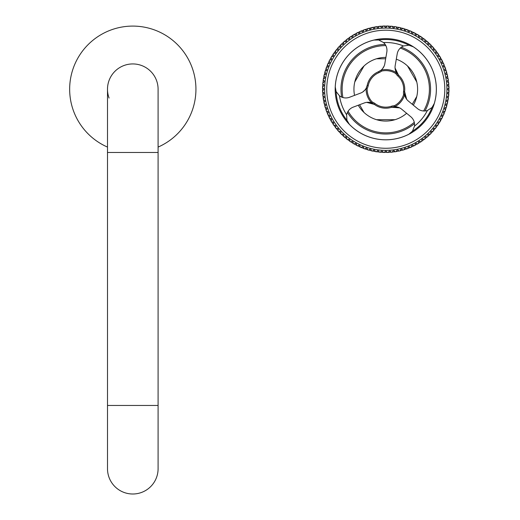 <?xml version="1.0" encoding="UTF-8"?>
<svg xmlns="http://www.w3.org/2000/svg" width="520" height="520" viewBox="0 0 520 520"><rect width="100%" height="100%" fill="white"/><g stroke="black" fill="none" stroke-linecap="round" stroke-linejoin="round"><path stroke-width="0.78" d="M385.775 132.873A43.641 43.641 0 0 0 414.278 122.278A43.641 43.641 0 0 1 348.101 111.254A43.641 43.641 0 0 0 385.775 132.873M423.605 110.987A43.641 43.641 0 0 0 400.29 48.081A43.641 43.641 0 0 1 423.605 110.987M385.847 45.598A43.641 43.641 0 0 0 342.934 97.546A43.641 43.641 0 0 1 385.847 45.598M385.177 44.441A44.798 44.798 0 0 0 341.673 97.103M347.445 112.424A44.798 44.798 0 0 0 414.518 123.598M368.921 150.085A63.141 63.141 0 0 0 371.319 150.696M372.775 151.021A63.141 63.141 0 0 0 375.206 151.483M376.682 151.716A63.141 63.141 0 0 0 379.132 152.022M380.621 152.165A63.141 63.141 0 0 0 383.091 152.315M384.579 152.36A63.141 63.141 0 0 0 387.056 152.36M388.55 152.315A63.141 63.141 0 0 0 391.021 152.152M392.503 152.016A63.141 63.141 0 0 0 394.959 151.703M396.435 151.47A63.141 63.141 0 0 0 398.86 151.001M400.322 150.677A63.141 63.141 0 0 0 402.714 150.059M404.151 149.643A63.141 63.141 0 0 0 406.504 148.876M407.907 148.369A63.141 63.141 0 0 0 410.202 147.453M411.574 146.861A63.141 63.141 0 0 0 413.81 145.808M415.142 145.126A63.141 63.141 0 0 0 417.307 143.936M418.594 143.175A63.141 63.141 0 0 0 420.68 141.843M421.915 141.005A63.141 63.141 0 0 0 423.917 139.548M425.094 138.632A63.141 63.141 0 0 0 426.998 137.059M428.123 136.071A63.141 63.141 0 0 0 429.923 134.375M430.976 133.315A63.141 63.141 0 0 0 432.666 131.515M433.654 130.39A63.141 63.141 0 0 0 435.234 128.486M436.144 127.302A63.141 63.141 0 0 0 437.6 125.301M438.438 124.066A63.141 63.141 0 0 0 439.757 121.973M440.518 120.692A63.141 63.141 0 0 0 441.707 118.521M442.384 117.189A63.141 63.141 0 0 0 443.437 114.953M444.028 113.581A63.141 63.141 0 0 0 444.938 111.28M445.445 109.876A63.141 63.141 0 0 0 446.206 107.523M446.622 106.087A63.141 63.141 0 0 0 447.239 103.688M447.564 102.232A63.141 63.141 0 0 0 448.026 99.801M448.253 98.326A63.141 63.141 0 0 0 448.565 95.875M448.701 94.387A63.141 63.141 0 0 0 448.857 91.916M448.903 90.428A63.141 63.141 0 0 0 448.903 87.952M448.851 86.456A63.141 63.141 0 0 0 448.695 83.993M448.552 82.505A63.141 63.141 0 0 0 448.24 80.047M448.006 78.579A63.141 63.141 0 0 0 447.544 76.148M447.213 74.692A63.141 63.141 0 0 0 446.596 72.293M446.179 70.857A63.141 63.141 0 0 0 445.413 68.51M444.906 67.106A63.141 63.141 0 0 0 443.996 64.805M443.404 63.434A63.141 63.141 0 0 0 442.344 61.198M441.668 59.865A63.141 63.141 0 0 0 440.473 57.7M439.712 56.414A63.141 63.141 0 0 0 438.386 54.327M437.548 53.092A63.141 63.141 0 0 0 436.091 51.09M435.175 49.914A63.141 63.141 0 0 0 433.596 48.009M432.607 46.891A63.141 63.141 0 0 0 430.911 45.084M429.858 44.031A63.141 63.141 0 0 0 428.051 42.341M426.933 41.353A63.141 63.141 0 0 0 425.022 39.773M423.846 38.864A63.141 63.141 0 0 0 421.844 37.407M420.609 36.569A63.141 63.141 0 0 0 418.516 35.249M417.228 34.489A63.141 63.141 0 0 0 415.064 33.3M413.731 32.623A63.141 63.141 0 0 0 411.489 31.571M410.124 30.979A63.141 63.141 0 0 0 407.823 30.069M406.419 29.562A63.141 63.141 0 0 0 404.06 28.802M402.63 28.386A63.141 63.141 0 0 0 400.231 27.774M398.775 27.45A63.141 63.141 0 0 0 396.344 26.988M394.869 26.754A63.141 63.141 0 0 0 392.412 26.442M390.929 26.305A63.141 63.141 0 0 0 388.459 26.149M386.965 26.104A63.141 63.141 0 0 0 384.495 26.104M383 26.156A63.141 63.141 0 0 0 380.529 26.312M379.048 26.455A63.141 63.141 0 0 0 376.591 26.767M375.115 27.001A63.141 63.141 0 0 0 372.684 27.463M371.228 27.794A63.141 63.141 0 0 0 368.836 28.412M367.4 28.828A63.141 63.141 0 0 0 365.047 29.595M363.643 30.102A63.141 63.141 0 0 0 361.341 31.012M359.976 31.603A63.141 63.141 0 0 0 357.734 32.663M356.408 33.339A63.141 63.141 0 0 0 354.237 34.535M352.957 35.295A63.141 63.141 0 0 0 350.87 36.621M349.635 37.46A63.141 63.141 0 0 0 347.633 38.916M346.457 39.832A63.141 63.141 0 0 0 344.546 41.412M343.428 42.4A63.141 63.141 0 0 0 341.627 44.096M340.574 45.149A63.141 63.141 0 0 0 338.878 46.956M337.896 48.074A63.141 63.141 0 0 0 336.317 49.985M335.406 51.161A63.141 63.141 0 0 0 333.95 53.164M333.112 54.398A63.141 63.141 0 0 0 331.786 56.492M331.032 57.779A63.141 63.141 0 0 0 329.836 59.943M329.16 61.276A63.141 63.141 0 0 0 328.107 63.518M327.516 64.883A63.141 63.141 0 0 0 326.612 67.191M326.105 68.594A63.141 63.141 0 0 0 325.344 70.948M324.928 72.377A63.141 63.141 0 0 0 324.311 74.776M323.986 76.232A63.141 63.141 0 0 0 323.525 78.663M323.291 80.139A63.141 63.141 0 0 0 322.985 82.596M322.849 84.078A63.141 63.141 0 0 0 322.692 86.548M322.647 88.042A63.141 63.141 0 0 0 322.647 90.513M322.699 92.008A63.141 63.141 0 0 0 322.855 94.478M322.992 95.96A63.141 63.141 0 0 0 323.303 98.416M323.544 99.892A63.141 63.141 0 0 0 324.006 102.323M324.331 103.779A63.141 63.141 0 0 0 324.948 106.177M325.37 107.608A63.141 63.141 0 0 0 326.131 109.96M326.638 111.365A63.141 63.141 0 0 0 327.555 113.666M328.146 115.031A63.141 63.141 0 0 0 329.199 117.273M329.882 118.599A63.141 63.141 0 0 0 331.071 120.77M331.832 122.051A63.141 63.141 0 0 0 333.164 124.144M334.003 125.372A63.141 63.141 0 0 0 335.459 127.374M336.375 128.557A63.141 63.141 0 0 0 337.954 130.462M338.943 131.579A63.141 63.141 0 0 0 340.632 133.38M341.692 134.433A63.141 63.141 0 0 0 343.499 136.13M344.617 137.118A63.141 63.141 0 0 0 346.522 138.691M347.704 139.607A63.141 63.141 0 0 0 349.707 141.056M350.942 141.895A63.141 63.141 0 0 0 353.035 143.221M354.315 143.982A63.141 63.141 0 0 0 356.486 145.171M357.819 145.847A63.141 63.141 0 0 0 360.054 146.9M361.426 147.492A63.141 63.141 0 0 0 363.727 148.401M365.131 148.902A63.141 63.141 0 0 0 367.484 149.669M424.944 110.974A44.798 44.798 0 0 0 401.31 47.216M359.554 104.741L364.013 112.47A31.831 31.831 0 0 0 406.621 113.288M385.905 57.402A31.831 31.831 0 0 0 364.013 66.001L354.77 82.004A31.831 31.831 0 0 0 354.536 95.368M413.335 105.163A31.831 31.831 0 0 0 396.292 59.189M395.012 119.698L376.532 119.698M412.262 104.28L416.774 96.466M416.774 82.004L407.537 66.001M385.665 58.773L376.532 58.773M358.254 105.235A31.831 31.831 0 0 0 364.013 112.47M364.013 66.001A31.831 31.831 0 0 0 354.77 82.004M427.394 110.5A10.543 10.543 0 0 1 417.476 108.589L408.343 101.042A10.543 10.543 0 0 1 404.632 94.465A1.053 1.053 0 0 1 404.599 94.926A19.669 19.669 0 0 1 400.933 101.758A19.669 19.669 0 0 0 404.599 94.926A19.669 19.669 0 0 1 394.921 106.645A1.053 1.053 0 0 1 394.472 106.763A10.543 10.543 0 0 1 401.629 109.167L410.761 116.714A10.543 10.543 0 0 1 414.518 126.094A46.742 46.742 0 0 0 427.394 110.5L432.01 107.53L434.31 103.415A50.564 50.564 0 0 0 413.335 46.839L408.909 45.22L403.475 45.975A46.742 46.742 0 0 0 383.546 42.543A10.543 10.543 0 0 1 386.815 52.104L384.807 63.778A10.543 10.543 0 0 1 382.544 68.705L384.124 66.105M399.601 107.848L391.651 107.276A18.974 18.974 0 0 1 374.368 104.397A10.543 10.543 0 0 0 371.865 102.999L372.249 102.017L371.481 102.739A19.669 19.669 0 0 1 366.119 88.517L367.172 88.556A18.61 18.61 0 0 0 372.249 102.017A11.596 11.596 0 0 1 374.998 103.552A17.921 17.921 0 0 0 391.326 106.269A11.596 11.596 0 0 1 394.426 105.71A18.61 18.61 0 0 0 403.591 94.62A11.596 11.596 0 0 1 403.553 91.468A17.921 17.921 0 0 0 397.8 75.946A11.596 11.596 0 0 1 395.772 73.534A18.61 18.61 0 0 0 381.596 71.097A11.596 11.596 0 0 1 378.879 72.696A17.921 17.921 0 0 0 368.231 85.585A11.596 11.596 0 0 1 367.172 88.556L366.236 88.069A10.543 10.543 0 0 0 367.198 85.371A10.543 10.543 0 0 1 360.594 93.087L349.512 97.266A10.543 10.543 0 0 1 339.508 95.862A46.742 46.742 0 0 0 346.632 114.784A10.543 10.543 0 0 1 353.223 107.127L364.312 102.953A10.543 10.543 0 0 1 371.865 102.999A1.053 1.053 0 0 1 371.481 102.739A19.669 19.669 0 0 1 366.119 88.517A1.053 1.053 0 0 1 366.236 88.069L367.198 85.371A18.974 18.974 0 0 1 378.476 71.721L380.952 70.258M346.632 114.784L346.918 120.263L349.349 124.299A50.564 50.564 0 0 0 408.863 134.219L412.471 131.183L414.518 126.094M343.473 136.162A1.242 1.242 0 0 0 343.337 134.44A1.242 1.242 0 0 0 341.614 134.511A63.245 63.245 0 0 1 340.561 133.458A1.242 1.242 0 0 0 340.554 131.657A1.242 1.242 0 0 0 338.858 131.644A63.245 63.245 0 0 1 337.876 130.533A1.242 1.242 0 0 0 337.954 128.707A1.242 1.242 0 0 0 336.291 128.615A63.245 63.245 0 0 1 335.374 127.439A1.242 1.242 0 0 0 335.543 125.599A1.242 1.242 0 0 0 333.912 125.431A63.245 63.245 0 0 1 333.073 124.202A1.242 1.242 0 0 0 333.333 122.343A1.242 1.242 0 0 0 331.74 122.103A63.245 63.245 0 0 1 330.986 120.822A1.242 1.242 0 0 0 331.338 118.95A1.242 1.242 0 0 0 329.784 118.645A63.245 63.245 0 0 1 329.108 117.319A1.242 1.242 0 0 0 329.55 115.447A1.242 1.242 0 0 0 328.048 115.076A63.245 63.245 0 0 1 327.457 113.711A1.242 1.242 0 0 0 327.997 111.833A1.242 1.242 0 0 0 326.541 111.397A63.245 63.245 0 0 1 326.034 109.999A1.242 1.242 0 0 0 326.671 108.127A1.242 1.242 0 0 0 325.267 107.634A63.245 63.245 0 0 1 324.851 106.203A1.242 1.242 0 0 0 325.579 104.345A1.242 1.242 0 0 0 324.226 103.799A63.245 63.245 0 0 1 323.901 102.349A1.242 1.242 0 0 0 324.733 100.503A1.242 1.242 0 0 0 323.433 99.905A63.245 63.245 0 0 1 323.2 98.436A1.242 1.242 0 0 0 324.123 96.609A1.242 1.242 0 0 0 322.887 95.973A63.245 63.245 0 0 1 322.751 94.491A1.242 1.242 0 0 0 323.765 92.69A1.242 1.242 0 0 0 322.589 92.008A63.245 63.245 0 0 1 322.543 90.519A1.242 1.242 0 0 0 323.655 88.751A1.242 1.242 0 0 0 322.543 88.036A63.245 63.245 0 0 1 322.589 86.548A1.242 1.242 0 0 0 323.791 84.819A1.242 1.242 0 0 0 322.738 84.065A63.245 63.245 0 0 1 322.881 82.589A1.242 1.242 0 0 0 324.181 80.899A1.242 1.242 0 0 0 323.187 80.119A63.245 63.245 0 0 1 323.421 78.65A1.242 1.242 0 0 0 324.597 78.221A1.242 1.242 0 0 0 323.889 76.206A63.245 63.245 0 0 1 324.207 74.757A1.242 1.242 0 0 0 325.462 74.341A1.242 1.242 0 0 0 324.825 72.345A63.245 63.245 0 0 1 325.24 70.922A1.242 1.242 0 0 0 326.567 70.525A1.242 1.242 0 0 0 326.007 68.555A63.245 63.245 0 0 1 326.508 67.151A1.242 1.242 0 0 0 327.912 66.788A1.242 1.242 0 0 0 327.425 64.844A63.245 63.245 0 0 1 328.01 63.479A1.242 1.242 0 0 0 329.485 63.135A1.242 1.242 0 0 0 329.069 61.224A63.245 63.245 0 0 1 329.745 59.898A1.242 1.242 0 0 0 331.292 59.599A1.242 1.242 0 0 0 330.941 57.72A63.245 63.245 0 0 1 331.695 56.44A1.242 1.242 0 0 0 333.307 56.173A1.242 1.242 0 0 0 333.028 54.34A63.245 63.245 0 0 1 333.86 53.111A1.242 1.242 0 0 0 335.543 52.884A1.242 1.242 0 0 0 335.322 51.096A63.245 63.245 0 0 1 336.232 49.92A1.242 1.242 0 0 0 337.974 49.745A1.242 1.242 0 0 0 337.818 48.002A63.245 63.245 0 0 1 338.8 46.884A1.242 1.242 0 0 0 340.6 46.761A1.242 1.242 0 0 0 340.496 45.071A63.245 63.245 0 0 1 341.549 44.018A1.242 1.242 0 0 0 343.408 43.953A1.242 1.242 0 0 0 343.363 42.322A63.245 63.245 0 0 1 344.474 41.334A1.242 1.242 0 0 0 346.385 41.321A1.242 1.242 0 0 0 346.392 39.748A63.245 63.245 0 0 1 347.568 38.837A1.242 1.242 0 0 0 349.525 38.883A1.242 1.242 0 0 0 349.576 37.375A63.245 63.245 0 0 1 350.805 36.537A1.242 1.242 0 0 0 352.807 36.647A1.242 1.242 0 0 0 352.904 35.204A63.245 63.245 0 0 1 354.185 34.444A1.242 1.242 0 0 0 356.226 34.626A1.242 1.242 0 0 0 356.363 33.248A63.245 63.245 0 0 1 357.688 32.565A1.242 1.242 0 0 0 359.762 32.819A1.242 1.242 0 0 0 359.938 31.506A63.245 63.245 0 0 1 361.303 30.914A1.242 1.242 0 0 0 363.409 31.239A1.242 1.242 0 0 0 363.61 29.997A63.245 63.245 0 0 1 365.007 29.497A1.242 1.242 0 0 0 367.146 29.887A1.242 1.242 0 0 0 367.374 28.723A63.245 63.245 0 0 1 368.803 28.307A1.242 1.242 0 0 0 370.962 28.776A1.242 1.242 0 0 0 371.209 27.69A63.245 63.245 0 0 1 372.658 27.365A1.242 1.242 0 0 0 374.835 27.911A1.242 1.242 0 0 0 375.102 26.897A63.245 63.245 0 0 1 376.571 26.663A1.242 1.242 0 0 0 378.762 27.287A1.242 1.242 0 0 0 379.035 26.351A63.245 63.245 0 0 1 380.517 26.208A1.242 1.242 0 0 0 382.714 26.91A1.242 1.242 0 0 0 383 26.052A63.245 63.245 0 0 1 384.488 26A1.242 1.242 0 0 0 386.685 26.78A1.242 1.242 0 0 0 386.971 26A63.245 63.245 0 0 1 388.459 26.046A1.242 1.242 0 0 0 390.656 26.904A1.242 1.242 0 0 0 390.943 26.202A63.245 63.245 0 0 1 392.425 26.338A1.242 1.242 0 0 0 394.615 27.274A1.242 1.242 0 0 0 394.888 26.65A63.245 63.245 0 0 1 396.357 26.878A1.242 1.242 0 0 0 398.541 27.891A1.242 1.242 0 0 0 398.801 27.346A63.245 63.245 0 0 1 400.25 27.671A1.242 1.242 0 0 0 402.415 28.756A1.242 1.242 0 0 0 402.662 28.282A63.245 63.245 0 0 1 404.092 28.698A1.242 1.242 0 0 0 406.231 29.861A1.242 1.242 0 0 0 406.451 29.465A63.245 63.245 0 0 1 407.856 29.965A1.242 1.242 0 0 0 409.975 31.206A1.242 1.242 0 0 0 410.163 30.881A63.245 63.245 0 0 1 411.535 31.473A1.242 1.242 0 0 0 413.621 32.779A1.242 1.242 0 0 0 413.784 32.526A63.245 63.245 0 0 1 415.11 33.202A1.242 1.242 0 0 0 417.163 34.58A1.242 1.242 0 0 0 417.287 34.398A63.245 63.245 0 0 1 418.568 35.152A1.242 1.242 0 0 0 418.899 36.822A1.242 1.242 0 0 0 420.667 36.485A63.245 63.245 0 0 1 421.902 37.323A1.242 1.242 0 0 0 422.156 39.026A1.242 1.242 0 0 0 423.911 38.779A63.245 63.245 0 0 1 425.087 39.689A1.242 1.242 0 0 0 425.262 41.431A1.242 1.242 0 0 0 427.005 41.275A63.245 63.245 0 0 1 428.123 42.257A1.242 1.242 0 0 0 428.188 44.005A1.242 1.242 0 0 0 429.936 43.959A63.245 63.245 0 0 1 430.989 45.013A1.242 1.242 0 0 0 430.944 46.761A1.242 1.242 0 0 0 432.692 46.82A63.245 63.245 0 0 1 433.674 47.938A1.242 1.242 0 0 0 433.518 49.68A1.242 1.242 0 0 0 435.26 49.849A63.245 63.245 0 0 1 436.169 51.025A1.242 1.242 0 0 0 435.91 52.754A1.242 1.242 0 0 0 437.632 53.034A63.245 63.245 0 0 1 438.471 54.262A1.242 1.242 0 0 0 438.1 55.971A1.242 1.242 0 0 0 439.803 56.361A63.245 63.245 0 0 1 440.563 57.642A1.242 1.242 0 0 0 440.082 59.325A1.242 1.242 0 0 0 441.766 59.82A63.245 63.245 0 0 1 442.442 61.145A1.242 1.242 0 0 0 441.857 62.797A1.242 1.242 0 0 0 443.501 63.395A63.245 63.245 0 0 1 444.093 64.76A1.242 1.242 0 0 0 443.404 66.365A1.242 1.242 0 0 0 445.01 67.067A63.245 63.245 0 0 1 445.51 68.471A1.242 1.242 0 0 0 444.73 70.031A1.242 1.242 0 0 0 446.284 70.831A63.245 63.245 0 0 1 446.7 72.261A1.242 1.242 0 0 0 445.816 73.769A1.242 1.242 0 0 0 447.317 74.666A63.245 63.245 0 0 1 447.642 76.121A1.242 1.242 0 0 0 446.667 77.571A1.242 1.242 0 0 0 448.11 78.559A63.245 63.245 0 0 1 448.344 80.028A1.242 1.242 0 0 0 447.285 81.419A1.242 1.242 0 0 0 448.656 82.498A63.245 63.245 0 0 1 448.799 83.98A1.242 1.242 0 0 0 447.649 85.293A1.242 1.242 0 0 0 448.955 86.456A63.245 63.245 0 0 1 449.007 87.945A1.242 1.242 0 0 0 447.779 89.187A1.242 1.242 0 0 0 449.007 90.428A63.245 63.245 0 0 1 448.962 91.916A1.242 1.242 0 0 0 447.655 93.08A1.242 1.242 0 0 0 448.806 94.4A63.245 63.245 0 0 1 448.669 95.882A1.242 1.242 0 0 0 447.291 96.96A1.242 1.242 0 0 0 448.357 98.345A63.245 63.245 0 0 1 448.13 99.814A1.242 1.242 0 0 0 446.687 100.809A1.242 1.242 0 0 0 447.662 102.258A63.245 63.245 0 0 1 447.337 103.714A1.242 1.242 0 0 0 445.841 104.611A1.242 1.242 0 0 0 446.726 106.119A63.245 63.245 0 0 1 446.31 107.549A1.242 1.242 0 0 0 444.756 108.349A1.242 1.242 0 0 0 445.543 109.915A63.245 63.245 0 0 1 445.042 111.312A1.242 1.242 0 0 0 443.437 112.015A1.242 1.242 0 0 0 444.125 113.627A63.245 63.245 0 0 1 443.534 114.992A1.242 1.242 0 0 0 441.896 115.59A1.242 1.242 0 0 0 442.481 117.241A63.245 63.245 0 0 1 441.805 118.567A1.242 1.242 0 0 0 440.128 119.067A1.242 1.242 0 0 0 440.609 120.744A63.245 63.245 0 0 1 439.855 122.025A1.242 1.242 0 0 0 438.146 122.421A1.242 1.242 0 0 0 438.522 124.124A63.245 63.245 0 0 1 437.684 125.359A1.242 1.242 0 0 0 435.962 125.638A1.242 1.242 0 0 0 436.228 127.367A63.245 63.245 0 0 1 435.318 128.544A1.242 1.242 0 0 0 433.576 128.72A1.242 1.242 0 0 0 433.732 130.462A63.245 63.245 0 0 1 432.75 131.579A1.242 1.242 0 0 0 431.002 131.644A1.242 1.242 0 0 0 431.048 133.393A63.245 63.245 0 0 1 430.001 134.446A1.242 1.242 0 0 0 428.253 134.401A1.242 1.242 0 0 0 428.188 136.149A63.245 63.245 0 0 1 427.07 137.131A1.242 1.242 0 0 0 425.328 136.981A1.242 1.242 0 0 0 425.159 138.716A63.245 63.245 0 0 1 423.982 139.633A1.242 1.242 0 0 0 422.253 139.367A1.242 1.242 0 0 0 421.974 141.095A63.245 63.245 0 0 1 420.745 141.934A1.242 1.242 0 0 0 419.036 141.557A1.242 1.242 0 0 0 418.646 143.267A63.245 63.245 0 0 1 417.365 144.02A1.242 1.242 0 0 0 415.682 143.546A1.242 1.242 0 0 0 415.188 145.223A63.245 63.245 0 0 1 413.862 145.899A1.242 1.242 0 0 0 412.21 145.314A1.242 1.242 0 0 0 411.613 146.959A63.245 63.245 0 0 1 410.248 147.55A1.242 1.242 0 0 0 408.642 146.868A1.242 1.242 0 0 0 407.94 148.466A63.245 63.245 0 0 1 406.536 148.974A1.242 1.242 0 0 0 404.976 148.187A1.242 1.242 0 0 0 404.176 149.74A63.245 63.245 0 0 1 402.747 150.156A1.242 1.242 0 0 0 401.238 149.279A1.242 1.242 0 0 0 400.341 150.781A63.245 63.245 0 0 1 398.885 151.106A1.242 1.242 0 0 0 397.436 150.131A1.242 1.242 0 0 0 396.448 151.573A63.245 63.245 0 0 1 394.979 151.808A1.242 1.242 0 0 0 393.588 150.742A1.242 1.242 0 0 0 392.509 152.12A63.245 63.245 0 0 1 391.027 152.263A1.242 1.242 0 0 0 389.714 151.112A1.242 1.242 0 0 0 388.55 152.419A63.245 63.245 0 0 1 387.062 152.464A1.242 1.242 0 0 0 385.821 151.236A1.242 1.242 0 0 0 384.579 152.464A63.245 63.245 0 0 1 383.091 152.419A1.242 1.242 0 0 0 381.927 151.119A1.242 1.242 0 0 0 380.607 152.269A63.245 63.245 0 0 1 379.125 152.126A1.242 1.242 0 0 0 378.047 150.755A1.242 1.242 0 0 0 376.662 151.821A63.245 63.245 0 0 1 375.193 151.587A1.242 1.242 0 0 0 374.199 150.144A1.242 1.242 0 0 0 372.749 151.125A63.245 63.245 0 0 1 371.3 150.8A1.242 1.242 0 0 0 370.396 149.298A1.242 1.242 0 0 0 368.888 150.183A63.245 63.245 0 0 1 367.458 149.767A1.242 1.242 0 0 0 366.659 148.213A1.242 1.242 0 0 0 365.092 149A63.245 63.245 0 0 1 363.695 148.499A1.242 1.242 0 0 0 362.993 146.9A1.242 1.242 0 0 0 361.381 147.583A63.245 63.245 0 0 1 360.016 146.998A1.242 1.242 0 0 0 359.418 145.353A1.242 1.242 0 0 0 357.767 145.938A63.245 63.245 0 0 1 356.441 145.262A1.242 1.242 0 0 0 355.947 143.585A1.242 1.242 0 0 0 354.263 144.066A63.245 63.245 0 0 1 352.982 143.312A1.242 1.242 0 0 0 352.593 141.609A1.242 1.242 0 0 0 350.883 141.98A63.245 63.245 0 0 1 349.648 141.148A1.242 1.242 0 0 0 349.369 139.419A1.242 1.242 0 0 0 347.64 139.685A63.245 63.245 0 0 1 346.463 138.775A1.242 1.242 0 0 0 346.288 137.033A1.242 1.242 0 0 0 344.546 137.189A63.245 63.245 0 0 1 343.428 136.208A1.242 1.242 0 0 0 343.473 136.162M431.281 126.828A59.027 59.027 0 0 0 423.371 43.725A59.027 59.027 0 0 0 340.262 51.643A59.027 59.027 0 0 0 348.179 134.745A59.027 59.027 0 0 0 431.281 126.828M432.906 128.167A61.139 61.139 0 0 0 424.71 42.1A61.139 61.139 0 0 0 338.637 50.297A61.139 61.139 0 0 0 346.84 136.37A61.139 61.139 0 0 0 432.906 128.167M339.508 95.862L336.109 91.552L335.263 86.918A50.564 50.564 0 0 1 373.965 40.066L378.677 40.02L383.546 42.543M346.769 57.011A50.596 50.596 0 0 0 353.548 128.238A50.596 50.596 0 0 0 424.781 121.459A50.596 50.596 0 0 0 417.996 50.225A50.596 50.596 0 0 0 346.769 57.011M395.057 67.984L398.509 75.166A18.974 18.974 0 0 1 404.599 91.598L406.666 99.294M382.544 68.705A10.543 10.543 0 0 1 380.946 70.272A1.053 1.053 0 0 1 381.362 70.07A19.669 19.669 0 0 1 396.338 72.644A1.053 1.053 0 0 1 396.663 72.975A10.543 10.543 0 0 1 395.194 65.566L397.202 53.892A10.543 10.543 0 0 1 403.475 45.975M391.326 106.269L391.651 107.276A10.543 10.543 0 0 1 394.472 106.763A10.543 10.543 0 0 0 391.651 107.276A18.974 18.974 0 0 1 374.368 104.397L366.659 102.362M362.746 91.981L365.007 89.934M378.879 72.696L378.476 71.721A10.543 10.543 0 0 0 380.946 70.272A10.543 10.543 0 0 1 378.476 71.721A18.974 18.974 0 0 0 367.198 85.371L368.231 85.585M397.8 75.946L398.509 75.166A10.543 10.543 0 0 1 396.663 72.975A10.543 10.543 0 0 0 398.509 75.166A18.974 18.974 0 0 1 404.599 91.598A10.543 10.543 0 0 0 404.632 94.465A10.543 10.543 0 0 1 404.599 91.598L403.553 91.468M158.093 405.457L107.497 405.457L107.497 152.477L158.093 152.477L158.093 468.702A25.298 25.298 0 0 1 132.795 494A25.298 25.298 0 0 1 107.497 468.702A25.298 25.298 0 0 0 132.795 494M158.093 152.477L158.093 89.232A25.298 25.298 0 0 0 132.795 63.934A25.298 25.298 0 0 0 107.497 89.232L107.497 152.477M158.093 89.232A25.298 25.298 0 0 0 132.795 63.934A25.298 25.298 0 0 0 109.077 98.04M158.093 147.082A63.141 63.141 0 0 0 132.795 26.091A63.141 63.141 0 0 0 107.497 147.082M394.472 106.763L394.426 105.71L394.921 106.645M336.109 91.552A49.725 49.725 0 0 0 346.918 120.263M412.471 131.183A49.725 49.725 0 0 0 432.01 107.53M380.946 70.272L381.596 71.097L381.362 70.07A19.669 19.669 0 0 1 396.338 72.644L395.772 73.534L396.663 72.975M408.909 45.22A49.725 49.725 0 0 0 378.677 40.02M374.998 103.552L374.368 104.397A10.543 10.543 0 0 0 371.865 102.999M404.599 94.926L403.591 94.62L404.632 94.465M107.497 405.457L107.497 468.702"/></g></svg>
